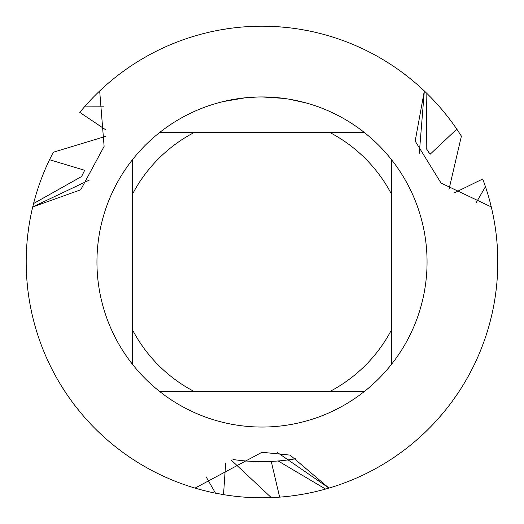 <?xml version="1.0" encoding="UTF-8"?>
<svg xmlns="http://www.w3.org/2000/svg" width="524" height="524" viewBox="0 0 524 524"><rect width="100%" height="100%" fill="white"/><g stroke="black" fill="none" stroke-linecap="round" stroke-linejoin="round"><path stroke-width="0.79" d="M264.974 96.966L267.024 97.019M280.288 97.955L280.923 98.027M283.956 98.407L262 96.94A165.06 165.06 0 0 1 364.101 391.69A165.06 165.06 0 0 1 132.31 159.899L132.31 364.101M289.117 99.18L306.134 102.953M99.678 90.966A235.8 235.8 0 0 1 262 26.2A235.8 235.8 0 0 0 99.678 90.966L104.112 146.412L80.703 189.799L32.717 206.941A235.8 235.8 0 0 0 195.039 488.093L262 452.264L290.126 455.114L328.961 488.093L277.451 452.539L328.961 488.093L325.587 489.062A235.8 235.8 0 0 1 223.519 494.636L215.495 493.169L206.076 476.755M454.249 192.924L482.709 179.005A235.8 235.8 0 0 1 491.283 206.934L491.283 206.934A235.8 235.8 0 0 1 328.961 488.093A235.8 235.8 0 0 0 491.283 206.941L441.044 183.066L415.178 141.087L424.322 90.966L419.285 153.349L424.322 90.966L426.85 93.403A235.8 235.8 0 0 1 456.81 129.146L461.402 136.142M262 26.2A235.8 235.8 0 0 1 424.322 90.966A235.8 235.8 0 0 0 262 26.2M245.245 97.792L223.041 101.604M251.107 97.3L253.472 97.163M239.796 98.44L242.527 98.093M258.09 96.986L245.946 97.719M195.039 488.093A235.8 235.8 0 0 1 32.717 206.941L89.263 180.112L32.717 206.941L33.562 203.535A235.8 235.8 0 0 1 49.538 159.715L53.304 152.242L105.645 136.364M99.704 91.038L99.671 90.966A235.8 235.8 0 0 0 85.052 106.143L103.975 106.189M195.092 488.034L195.046 488.099A235.8 235.8 0 0 0 215.495 493.169M159.899 391.69L194.515 391.69A146.196 146.196 0 0 1 132.31 329.485M194.515 391.69L364.101 391.69M391.69 364.101L391.69 329.485A146.196 146.196 0 0 1 329.485 391.69M391.69 329.485L391.69 159.899M364.101 132.31L329.485 132.31A146.196 146.196 0 0 1 391.69 194.515M329.485 132.31L159.899 132.31A165.06 165.06 0 0 1 262 96.94M132.31 194.515A146.196 146.196 0 0 1 194.515 132.31M132.31 159.899A165.06 165.06 0 0 1 159.899 132.31M82.026 175.625A199.631 199.631 0 0 1 84.678 170.293L49.538 159.722M33.562 203.535L81.6 176.523L84.678 170.293M106.058 130.044L79.766 112.359L85.052 106.143M482.709 179.005L485.447 186.688L475.949 203.05M490.431 320.498L492.305 312.605M496.051 233.344L496.903 241.472M470.211 372.675L473.932 365.379M438.274 418.617L443.599 412.408M396.406 455.742L403.041 450.968M278.093 26.75L286.235 27.451M346.954 481.969L354.519 478.89M333.094 37.171L340.842 39.772M292.713 495.789L300.796 494.584M120.153 73.635L126.769 68.834M168.551 45.509L176.116 42.398M222.189 29.586L230.272 28.342M449.114 118.509L444.024 112.11M410.023 78.449L403.572 73.432M362.588 48.732L355.134 45.372M309.501 31.034L301.457 29.527M253.74 26.344L245.559 26.776M198.445 34.925L190.671 37.25M146.543 56.402L139.286 60.646M279.652 497.138A235.8 235.8 0 0 0 325.587 489.062L278.172 460.969L271.242 461.415L279.652 497.138L271.294 497.617L231.379 460.223M225.693 463.033L223.519 494.636M169.789 479.021L162.329 475.7M121.234 451.177L114.763 446.179M80.63 412.683L75.515 406.303M50.219 365.686L46.754 358.285M31.748 312.848L30.123 304.837M44.173 171.702L41.173 179.306M29.03 225.589L27.91 233.678M27.012 281.526L27.824 289.661M38.226 336.349L40.944 344.065M62.048 386.981L66.509 393.851M97.123 430.577L103.025 436.151M141.677 464.788L148.98 468.947M426.85 93.403L426.228 148.508L430.08 154.292L456.81 129.146M461.395 136.142L448.983 189.406M496.215 289.32L495.121 297.422M483.18 343.731L480.213 351.349M457.688 393.563L453.011 400.264M421.158 435.981L415.034 441.391M497.78 264.81L497.735 256.406M295.995 458.716A199.631 199.631 0 0 1 232.997 459.509A199.631 199.631 0 0 0 295.995 458.716M277.183 461.048A199.631 199.631 0 0 1 271.242 461.415M426.791 149.327A199.631 199.631 0 0 1 430.08 154.292"/></g></svg>
